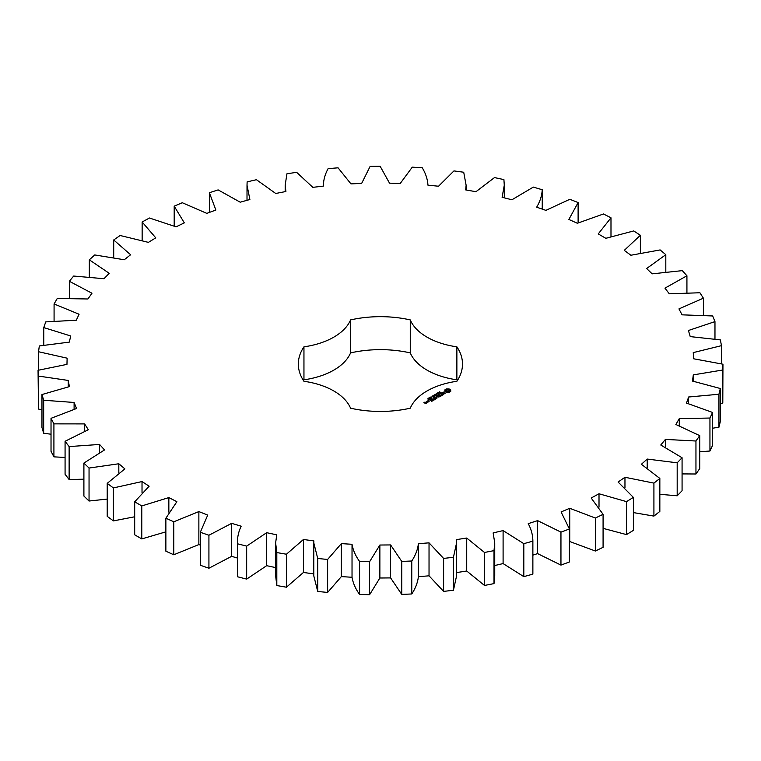 <?xml version="1.0" encoding="UTF-8"?>
<svg xmlns="http://www.w3.org/2000/svg" width="761" height="761" viewBox="0 0 761 761"><rect width="100%" height="100%" fill="white"/><g stroke="black" fill="none" stroke-linecap="round" stroke-linejoin="round"><path stroke-width="1.14" d="M141.784 505.932L141.784 538.912L134.687 534.812L134.687 501.832L141.784 505.932L168.847 497.589L176.885 501.689L165.869 518.222L173.784 521.789L198.868 511.582L207.724 515.092L200.314 532.272L208.923 535.249L231.648 523.349L241.18 526.193C238.431 531.939 237.194 537.799 237.48 543.782L246.669 546.122L266.673 532.69L276.747 534.84L275.634 542.878L276.814 552.562L286.431 554.227L303.43 539.482L313.884 540.909L313.789 542.878L317.727 558.479L327.62 559.459L341.356 543.62L352.029 544.286C353.056 550.222 355.577 555.939 359.582 561.456L369.608 561.723L379.872 545.028L390.612 544.933L401.76 561.437L411.768 560.99C415.477 555.406 417.684 549.642 418.398 543.696L429.033 542.84L443.606 558.422L453.442 557.271L456.581 542.878L456.343 539.635L466.721 538.037L484.5 552.467L494.013 550.631L494.736 542.878L493.138 532.919L503.097 530.588L523.815 543.658L532.871 541.157C532.833 535.173 531.292 529.342 528.229 523.644L537.608 520.629L560.952 532.12L569.409 528.99L561.076 511.944L569.742 508.291L595.359 518.041L603.083 514.331L591.183 498.008L599.012 493.765L626.503 501.623L633.38 497.399L618.103 482.036L624.962 477.271L653.918 483.121L659.844 478.441L641.409 464.277L647.202 459.064L677.185 462.812L682.075 457.751L660.767 445.004L665.399 439.411L695.954 441.009L699.73 435.634L675.863 424.495L679.278 418.626L709.946 418.036L712.543 412.443L686.498 403.083L688.629 397.004L718.936 394.246L720.325 388.51L692.481 381.071L693.309 374.888L722.798 369.998L722.95 364.205L693.737 358.802L693.242 352.609L721.466 345.665L720.382 339.901L690.237 336.609L688.429 330.502L714.969 321.608L712.667 315.967L682.046 314.835L678.955 308.899L703.392 298.188L699.911 292.757L669.29 293.803L664.952 288.134L686.926 275.777L682.313 270.631L652.139 273.846L646.631 268.528L665.808 254.697L660.139 249.922L630.879 255.249L624.277 250.359L640.372 235.282L633.723 230.935L605.823 238.307L598.232 233.922L610.988 217.808L603.473 213.974L577.352 223.268L568.876 219.453L578.113 202.559L569.837 199.287L545.884 210.359L536.667 207.182C540.034 201.541 541.889 195.729 542.241 189.755L533.328 187.092L511.915 199.782L502.098 197.28L504.277 185.237L503.915 179.596L494.498 177.589L475.958 191.696L465.675 189.908L466.122 185.237L463.715 172.233L453.946 170.911L438.545 186.226L427.958 185.18C427.568 179.225 425.665 173.422 422.25 167.781L412.272 167.154L400.248 183.449L389.527 183.163L380.158 166.298L370.122 166.383L361.656 183.411L350.954 183.886L338.065 167.82L328.124 168.619C325.014 174.317 323.425 180.148 323.349 186.112L312.828 187.349L296.619 172.309L286.926 173.803L285.175 185.237L285.908 191.506L275.729 193.484L256.438 179.71L247.135 181.879L247.011 185.237L249.893 199.525L240.21 202.198L218.141 189.898L209.37 192.723L215.867 210.026L206.821 213.375L182.298 202.73L174.193 206.155L184.324 222.868L176.067 226.835L149.46 218.007L142.145 221.984L155.758 237.851L148.405 242.369L120.124 235.501L113.712 239.962L130.607 254.754L124.262 259.758L94.735 254.945L89.322 259.824L109.232 273.304L104 278.716L73.674 276.043L69.337 281.266L91.967 293.232L87.934 298.978L57.265 298.474L54.079 303.962L79.077 314.236L76.3 320.219L45.755 321.893L43.758 327.572L70.754 335.991L69.27 342.127L39.315 345.96L38.545 351.734L67.13 358.174L66.958 364.376L38.05 370.293L38.516 376.086L68.252 380.443L69.403 386.607L41.969 394.54L43.662 400.248L74.102 402.464L76.566 408.505L51.025 418.322L53.917 423.867L84.604 423.906L88.324 429.727L65.075 441.275L69.127 446.583L99.586 444.443L104.514 449.951L83.9 463.069L89.047 468.044L118.821 463.763L124.89 468.871L107.215 483.359L113.389 487.925L142.022 481.561L149.137 486.212L134.687 501.832M168.847 512.143L168.847 497.589M141.784 538.912L165.869 531.853M165.869 518.222L165.869 551.202L173.784 554.769L198.868 544.562L200.314 545.133M200.314 532.272L200.314 565.261L208.923 568.229L231.648 556.329L237.47 558.07M237.48 576.762L237.47 542.878L237.48 576.762L246.669 579.102L266.673 565.68L275.634 567.592M275.634 542.878L275.634 575.858L276.814 585.542L286.431 587.207L303.43 572.472L313.884 573.889M313.789 542.878L313.789 575.858L317.727 591.459L327.62 592.438L341.356 576.6L352.029 577.266C353.056 583.202 355.577 588.919 359.582 594.436L369.608 594.702L379.872 578.008L390.612 577.913L401.76 594.417L411.768 593.97C415.477 588.386 417.684 582.622 418.398 576.676L429.033 575.82L443.606 591.402L453.442 590.251L456.581 575.858L456.581 542.878M456.343 572.624L466.721 571.016L484.5 585.447L494.013 583.611L494.736 575.858L494.736 542.878M494.736 565.528L503.097 563.578L523.815 576.638L532.871 574.136L532.871 541.157M532.871 555.13L537.608 553.608L560.952 565.1L569.409 561.979L569.409 528.99M569.409 541.413L595.359 551.021L603.083 547.321L603.083 514.331M603.083 528.353L626.503 534.603L633.38 530.379L633.38 497.399M633.38 512.581L653.918 516.101L659.844 511.421L659.844 478.441M659.844 494.298L677.185 495.792L682.075 490.731L682.075 457.751M682.075 473.913L695.954 473.989L699.73 468.614L699.73 435.634M699.73 451.777L709.946 451.016L712.543 445.423L712.543 412.443M712.543 428.224L718.936 427.225L720.325 421.489L720.325 388.51M720.325 403.587L722.798 402.978L722.95 364.205M38.05 370.293L38.516 409.066L41.969 409.837M41.969 394.54L41.969 427.52L43.662 433.237L51.025 434.227M51.025 418.322L51.025 451.302L53.917 456.847L65.075 457.456M65.075 441.275L65.075 474.265L69.127 479.563L83.9 479.183M83.9 463.069L83.9 496.048L89.047 501.023L107.215 499.083M107.215 483.359L107.215 516.338L113.389 520.905L134.687 516.776M457.361 380.548A82.083 47.391 0 0 0 456.876 379.806L456.876 346.826A82.083 47.391 0 0 1 462.498 364.062A82.083 47.391 0 0 1 456.876 381.29A63.334 36.566 0 0 0 410.265 408.2A82.083 47.391 0 0 1 350.564 408.2A63.334 36.566 0 0 0 303.953 381.29A82.083 47.391 0 0 1 298.331 364.062A82.083 47.391 0 0 1 303.953 346.826A63.334 36.566 0 0 0 350.564 319.915A82.083 47.391 0 0 1 410.265 319.915A63.334 36.566 0 0 0 456.876 346.826M456.876 379.806A63.334 36.566 0 0 1 410.265 352.895A82.083 47.391 0 0 0 350.564 352.895A63.334 36.566 0 0 1 303.953 379.806A82.083 47.391 0 0 0 303.468 380.548M323.33 185.237L323.349 186.112L323.33 185.237M450.721 391.411L450.721 389.889L449.114 388.957L446.488 388.957L444.871 389.889L444.871 391.411L446.488 392.343L449.114 392.343L450.721 391.411M439.392 392.476L439.763 391.744L439.278 392.296L440.648 392.4L439.392 392.476M440.448 392.904L440.391 392.296M438.821 393.323L438.564 392.353L439.715 393.018L438.821 393.323M438.498 393.694L437.613 392.904L438.764 393.57L437.09 393.447L437.889 394.074L436.738 393.408L438.517 393.171M436.567 394.169L437.042 393.894L436.567 394.169M435.34 394.883L434.845 394.598L435.444 394.179L436.633 394.636L435.825 395.168L436.205 394.388L435.359 394.721M445.366 393.095L442.512 393.266L442.293 392.695L443.378 392.096L441.694 393.114L444.557 392.952L444.776 393.513L443.682 394.122L445.366 393.095M443.206 394.426L442.512 394.826L440.143 393.618L442.236 394.988L441.542 395.549L443.206 394.74M441.18 395.92L438.945 394.474L437.271 395.435L438.802 394.712L439.639 395.197L438.669 395.92L439.925 395.359L440.752 395.844L439.506 396.728L441.171 395.758M434.455 396.053L433.456 395.301L435.73 395.32L433.732 395.359L434.455 396.053M433.199 396.776L432.048 396.12L433.342 396.024L432.933 395.606L434.074 396.272L433.199 396.776M431.868 396.881L432.353 396.605L431.868 396.881M431.401 397.67L430.498 397.156L431.649 397.014L431.401 397.67L431.677 397.223L430.688 397.061L431.411 397.556M429.461 397.746L430.945 397.889L429.461 397.746M428.814 398.555L429.042 397.936L430.022 398.536L428.814 398.555M427.454 398.907L428.938 399.049L427.454 398.907M436.472 396.861L439.002 397.014L436.776 395.73L438.212 396.881L436.063 396.624L436.51 397.87L434.512 396.871L436.738 398.326L436.472 396.861L436.89 398.317M434.778 399.611L436.167 398.65L433.665 397.366L434.636 398.089L433.665 398.812L434.911 398.25L435.749 398.726L434.778 399.611M434.065 400.029L431.554 398.583L434.055 399.858M431.801 401.332L433.18 400.372L430.954 399.087L429.29 399.886L430.812 399.325L431.658 399.81L430.678 400.533L431.934 399.972L432.771 400.457L431.801 401.332M428.985 400.6L428.433 400.467L428.985 400.334M426.902 401.418L428.034 402.065L429.118 401.589L427.996 400.79L426.911 401.266M427.777 402.369L426.379 401.57L426.94 402.046L426.512 402.74L427.777 402.369M426.55 403.083L424.362 402.607L425.047 402.055L423.953 402.531L425.456 403.558L426.55 403.083M142.022 492.5L142.022 481.561M113.389 520.905L113.389 487.925M173.784 554.769L173.784 521.789M198.868 544.562L198.868 511.582M118.821 472.819L118.821 463.763M89.047 501.023L89.047 468.044M208.923 568.229L208.923 535.249M231.648 556.329L231.648 523.349M99.586 452.367L99.586 444.443M69.127 479.563L69.127 446.583M246.669 579.102L246.669 546.122M266.673 565.68L266.673 532.69M84.604 431.087L84.604 423.906M53.917 456.847L53.917 423.867M276.814 585.542L276.814 552.562M286.431 587.207L286.431 554.227M303.43 572.472L303.43 539.482M74.102 409.152L74.102 402.464M43.662 433.237L43.662 400.248M317.727 591.459L317.727 558.479M327.62 592.438L327.62 559.459M341.356 576.6L341.356 543.62M68.252 386.807L68.252 380.443M352.029 577.266L352.029 544.286M38.516 409.066L38.516 376.086M359.582 594.436L359.582 561.456M369.608 594.702L369.608 561.723M379.872 578.008L379.872 545.028M390.612 577.913L390.612 544.933M38.545 370.15L38.545 351.734M401.76 594.417L401.76 561.437M411.768 593.97L411.768 560.99M418.398 576.676L418.398 543.696M429.033 575.82L429.033 542.84M43.758 345.075L43.758 327.572M443.606 591.402L443.606 558.422M453.442 590.251L453.442 557.271M466.721 571.016L466.721 538.037M54.079 320.942L54.079 303.962M484.5 585.447L484.5 552.467M494.013 583.611L494.013 550.631M503.097 563.578L503.097 530.588M69.337 298.055L69.337 281.266M523.815 576.638L523.815 543.658M537.608 553.608L537.608 520.629M89.322 276.757L89.322 259.824M560.952 565.1L560.952 532.12M569.742 541.271L569.742 508.291M113.712 257.37L113.712 239.962M595.359 551.021L595.359 518.041M599.012 507.111L599.012 493.765M142.145 240.286L142.145 221.984M626.503 534.603L626.503 501.623M624.962 487.63L624.962 477.271M174.193 225.95L174.193 206.155M653.918 516.101L653.918 483.121M647.202 467.787L647.202 459.064M209.37 212.433L209.37 192.723M677.185 495.792L677.185 462.812M665.399 447.116L665.399 439.411M695.954 473.989L695.954 441.009M679.278 425.656L679.278 418.626M709.946 451.016L709.946 418.036M688.629 403.596L688.629 397.004M718.936 427.225L718.936 394.246M693.309 381.194L693.309 374.888M722.798 402.978L722.798 369.998M721.466 363.806L721.466 345.665M714.969 338.94L714.969 321.608M703.392 315.092L703.392 298.188M686.926 292.576L686.926 275.777M542.241 209.104L542.241 189.755M665.808 271.715L665.808 254.697M578.113 222.868L578.113 202.559M640.372 252.871L640.372 235.282M610.988 236.424L610.988 217.808M410.265 352.895L410.265 319.915M350.564 352.895L350.564 319.915M303.953 379.806L303.953 346.826M450.502 391.639L450.36 390.65M450.455 391.04L450.455 391.563M450.502 390.193L449.114 389.489L445.099 390.193M450.436 389.594L450.436 390.127M450.065 389.337L450.065 389.87M449.618 389.128L449.618 389.651M449.114 388.957L449.114 389.489M448.476 389.118L448.476 389.642M447.801 389.166L447.801 389.699M447.126 389.118L447.126 389.642M446.488 388.957L446.488 389.489M445.975 389.128L445.975 389.651M445.147 391.04L445.099 391.63M445.537 389.337L445.537 389.87M445.233 390.65L445.147 391.563M445.156 389.594L445.156 390.127M438.84 392.686L439.43 393.18M444.938 393.171L444.909 393.77M441.932 392.59L441.932 393.114M436.262 396.595L436.262 397.118M426.94 402.046L426.921 402.759M448.923 391.82L446.678 391.82L446.678 390.003L449.266 390.307L449.266 391.525L448.391 392.029M448.391 391.496L447.801 392.096M447.801 391.563L447.202 392.029M447.202 391.496L446.678 391.82M449.38 390.65L449.266 391.525M439.43 393.028L438.84 392.838M428.652 398.051L429.356 398.222L428.728 398.545M428.709 401.513L427.321 401.342L427.863 401.028L428.709 401.837M426.131 403.007L425.19 403.073L426.131 403.32M247.011 185.237L247.011 200.324M285.175 185.237L285.175 191.648M466.122 185.237L466.122 189.993M504.277 185.237L504.277 197.841M439.202 392.733L439.202 392.2M430.783 398.583L430.783 398.06M428.776 399.744L428.776 399.221M431.82 397.917L431.82 397.394M429.366 398.802L429.366 398.269M429.214 399.087L429.214 398.564M429.851 399.068L429.851 398.536"/></g></svg>

